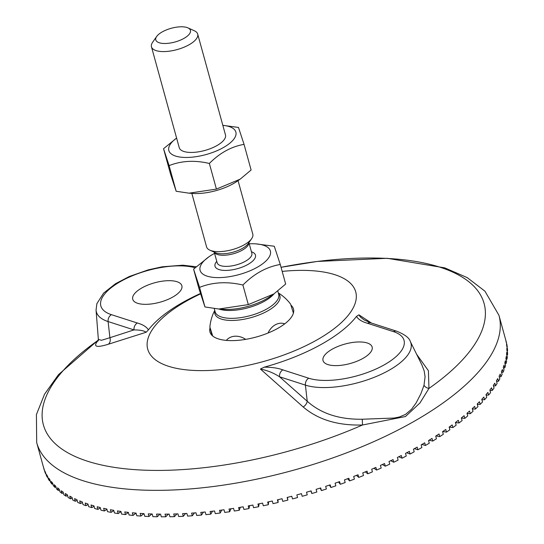 <?xml version="1.0" encoding="UTF-8"?>
<svg xmlns="http://www.w3.org/2000/svg" width="544" height="544" viewBox="0 0 544 544"><rect width="100%" height="100%" fill="white"/><g stroke="black" fill="none" stroke-linecap="round" stroke-linejoin="round"><path stroke-width="0.82" d="M214.574 253.361A36.455 14.423 -15.4 0 0 208.978 256.754A36.455 14.423 -15.4 0 0 207.121 276.148A36.455 14.423 -15.4 0 0 256.673 267.58A36.455 14.423 -15.4 0 0 263.357 245.208A36.455 14.423 -15.4 0 0 255.789 243.862A36.455 14.423 -15.4 0 0 249.24 243.807M191.835 193.372L206.57 246.881A23.97 9.479 -15.4 0 0 209.909 250.192A23.97 9.479 -15.4 0 0 243.78 245.052A23.97 9.479 -15.4 0 0 251.627 238.707A23.97 9.479 -15.4 0 0 252.797 234.144L238.061 180.642M214.866 310.842A33.714 13.335 -15.4 0 0 250.927 317.642A33.714 13.335 -15.4 0 0 278.426 293.332M211.983 335.362L209.875 327.053L212.697 336.008M226.358 340.408A16.136 12.974 39 0 1 245.691 339.368M268.049 333.023A16.136 12.689 -72.1 0 1 284.716 323.857M293.406 313.113L290.605 304.15A44.948 44.948 0 0 0 278.304 292.896M273.89 293.923L270.273 296.439A36.455 14.423 164.6 0 1 223.455 309.339L218.824 309.012L248.309 304.613L273.89 293.923L285.668 284.056L280.276 264.472C266.587 266.852 254.136 273.707 242.91 285.029C227.229 281.336 212.786 282.118 199.566 287.361L193.582 269.144L208.978 256.754M193.582 269.144L198.975 288.728L204.959 306.952L218.824 309.012M255.789 243.862L274.292 246.248L280.276 264.472M204.959 306.952L199.566 287.361M156.658 36.496L152.633 42.255A23.97 9.479 -15.4 0 0 151.463 46.811A23.97 9.479 -15.4 0 0 165.403 51.537A23.97 9.479 -15.4 0 0 188.673 44.989A23.97 9.479 -15.4 0 0 197.69 34.082A23.97 9.479 -15.4 0 0 194.351 30.763L187.945 27.88A17.979 7.113 164.6 0 1 175.005 41.997A17.979 7.113 164.6 0 1 156.658 36.496A17.979 7.113 164.6 0 1 162.547 31.736A17.979 7.113 164.6 0 1 187.945 27.88M248.309 304.613L242.91 285.029M240.169 179.166L237.34 181.138A34.762 13.75 164.6 0 1 192.705 193.433L189.04 193.174L216.417 189.094L240.169 179.166L251.11 170.007L244.052 144.371C231.343 146.581 219.776 152.946 209.358 163.458C194.793 160.031 181.376 160.752 169.102 165.628L163.547 148.702L176.603 138.067A34.762 13.75 -15.4 0 0 175.549 156.06A34.762 13.75 -15.4 0 0 222.795 147.893A34.762 13.75 -15.4 0 0 229.167 126.562A34.762 13.75 -15.4 0 0 222.829 125.344M179.234 147.621A23.97 9.479 -15.4 0 0 188.843 152.368A23.97 9.479 -15.4 0 0 216.458 145.853A23.97 9.479 -15.4 0 0 219.633 143.888A23.97 9.479 -15.4 0 0 225.454 134.885M163.547 148.702L170.612 174.338L176.168 191.264L189.04 193.174M222.822 125.338L238.49 127.446L244.052 144.371M216.417 189.094L209.358 163.458M176.168 191.264L169.102 165.628M133.994 329.902C140.039 329.936 144.092 330.718 146.152 332.248L148.424 329.888C146.526 326.828 142.834 324.537 137.34 323.014A5.991 4.712 107.9 0 0 133.994 329.902L109.908 337.708A5.991 5.059 -108.6 0 1 108.358 344.23L146.152 332.248M200.45 293.502A115.206 45.567 -15.4 0 0 184.715 301.335A115.206 45.567 -15.4 0 0 148.424 329.888M142.331 287.681A25.473 10.078 164.6 0 1 167.056 280.724A25.473 10.078 164.6 0 1 181.866 285.743A25.473 10.078 164.6 0 1 159.984 302.219A25.473 10.078 164.6 0 1 132.75 299.268A25.473 10.078 164.6 0 1 142.331 287.681M98.552 339.993C92.534 346.698 95.798 348.112 108.358 344.23M137.34 323.014L111.438 314.67A5.991 4.712 107.9 0 0 108.1 321.558L109.908 337.708L101.497 340.286L98.382 339.388L98.158 341M264.214 367.173A115.206 45.567 -15.4 0 0 356.47 316.411C358.367 319.471 362.059 321.762 367.554 323.286L393.455 331.629A54.903 21.719 164.6 0 1 383.384 365.323A54.903 21.719 164.6 0 1 308.761 378.223L282.866 369.886C277.936 368.05 271.721 367.152 264.214 367.173L260.426 369.05L303.219 406.994C318.077 419.703 337.831 425.707 362.481 425L405.45 416.548L419.954 402.968L428.958 388.423L428.407 370.729L416.636 354.3M200.559 293.862A107.875 42.67 -15.4 0 0 188.292 300.07A107.875 42.67 -15.4 0 0 168.511 366.275A107.875 42.67 -15.4 0 0 315.139 340.925A107.875 42.67 -15.4 0 0 354.681 289.061A107.875 42.67 -15.4 0 0 282.186 271.408M356.47 316.404L358.952 314.84L371.511 323.102M367.554 323.286A5.991 4.712 -72.1 0 1 370.852 322.884A5.991 4.712 -72.1 0 1 370.872 322.898L364.16 319.933L360.264 316.9L358.952 314.84M282.866 369.886A5.991 4.712 107.9 0 0 279.521 376.768L305.415 385.118A60.806 24.052 -15.4 0 0 376.251 376.482A60.806 24.052 -15.4 0 0 410.285 341.448C409.292 337.892 404.777 334.485 396.753 331.228L370.852 322.884M260.426 369.05C267.396 370.43 273.761 373.007 279.521 376.774M362.556 358.612A25.473 10.078 164.6 0 1 337.838 365.575A25.473 10.078 164.6 0 1 323.027 360.556A25.473 10.078 164.6 0 1 332.608 348.969A25.473 10.078 164.6 0 1 357.326 342.006A25.473 10.078 164.6 0 1 372.137 347.024A25.473 10.078 164.6 0 1 362.556 358.612M410.285 341.448L421.994 365.146L424.177 370.899L425.075 376.768L424.007 385.268A5.991 4.624 -162.6 0 0 428.958 388.423A228.555 90.406 164.6 0 0 469.479 282.268A228.555 90.406 164.6 0 0 281.051 267.301L317.193 261.453L387.226 258.305L444.747 267.859L467.201 277.603L484.942 291.19L498.936 315.282A239.727 94.826 -15.4 0 1 408.762 424.34A239.727 94.826 -15.4 0 1 82.919 480.678A239.727 94.826 -15.4 0 1 36.693 442.605L36.414 414.589L44.547 394.189L58.487 374.653L98.389 339.905M424.007 385.268L420.866 393.815L416.078 403.009L411.536 409.278L405.545 414.385L399.398 416.99L394.033 418.05L362.277 419.227L362.481 425A228.555 90.406 164.6 0 1 87.475 461.203A228.555 90.406 164.6 0 1 98.376 340.116M362.277 419.227C339.34 419.587 320.987 413.603 307.231 401.261A5.991 3.706 -48.2 0 1 303.219 406.994M296.847 494.911L297.568 497.563L296.84 494.911A239.727 94.826 -15.4 0 0 301.458 493.639L302.192 496.298A239.727 94.826 -15.4 0 0 307.238 494.863L306.51 492.211A239.727 94.826 -15.4 0 0 311.107 490.865L311.834 493.517A239.727 94.826 -15.4 0 0 316.853 492.007L316.118 489.348A239.727 94.826 -15.4 0 0 320.688 487.934L321.416 490.586A239.727 94.826 -15.4 0 0 326.393 488.995L325.666 486.343A239.727 94.826 -15.4 0 0 330.188 484.854L330.915 487.506A239.727 94.826 -15.4 0 0 335.845 485.84L335.111 483.181A239.727 94.826 -15.4 0 0 339.592 481.624L340.32 484.282A239.727 94.826 -15.4 0 0 345.188 482.542L344.454 479.883A239.727 94.826 -15.4 0 0 348.874 478.264L349.608 480.916A239.727 94.826 -15.4 0 0 354.409 479.108L353.682 476.456A239.727 94.826 -15.4 0 0 358.034 474.769L358.761 477.421A239.727 94.826 -15.4 0 0 363.494 475.544L362.76 472.892A239.727 94.826 -15.4 0 0 367.044 471.145L367.771 473.797A239.727 94.826 -15.4 0 0 372.416 471.859L371.688 469.207A239.727 94.826 -15.4 0 0 375.89 467.405L376.625 470.057A239.727 94.826 -15.4 0 0 381.174 468.058L380.446 465.399A239.727 94.826 -15.4 0 0 384.56 463.549L385.288 466.201L382.378 464.535M385.288 466.201A239.727 94.826 -15.4 0 0 389.742 464.141L389.014 461.489A239.727 94.826 -15.4 0 0 393.033 459.585L393.768 462.237L390.68 460.707M376.625 470.057L373.898 468.262M367.771 473.797L365.262 471.872M358.761 477.421L356.476 475.374M349.608 480.916L347.555 478.754M340.32 484.282L338.518 482.004M393.768 462.237A239.727 94.826 -15.4 0 0 398.113 460.129L397.385 457.477A239.727 94.826 -15.4 0 0 401.302 455.525L402.036 458.177A239.727 94.826 -15.4 0 0 406.266 456.015L405.538 453.363A239.727 94.826 -15.4 0 0 409.346 451.37L410.081 454.022A239.727 94.826 -15.4 0 0 414.188 451.812L413.46 449.16A239.727 94.826 -15.4 0 0 417.16 447.127L417.887 449.779A239.727 94.826 -15.4 0 0 421.872 447.535L421.138 444.883A239.727 94.826 -15.4 0 0 424.714 442.809L425.449 445.461A239.727 94.826 -15.4 0 0 429.291 443.176L428.563 440.524A239.727 94.826 -15.4 0 0 432.011 438.423L432.738 441.075A239.727 94.826 -15.4 0 0 436.444 438.756L435.71 436.104A239.727 94.826 -15.4 0 0 439.028 433.969L439.756 436.621A239.727 94.826 -15.4 0 0 443.312 434.275L442.578 431.623A239.727 94.826 -15.4 0 0 445.754 429.468L446.488 432.12A239.727 94.826 -15.4 0 0 449.888 429.746L449.154 427.094A239.727 94.826 -15.4 0 0 452.186 424.912L452.914 427.564A239.727 94.826 -15.4 0 0 456.151 425.17L455.423 422.518A239.727 94.826 -15.4 0 0 458.3 420.322L459.034 422.974A239.727 94.826 -15.4 0 0 462.101 420.566L461.366 417.908A239.727 94.826 -15.4 0 0 464.093 415.698L464.828 418.356A239.727 94.826 -15.4 0 0 467.718 415.929L466.99 413.277A239.727 94.826 -15.4 0 0 469.554 411.053L470.288 413.705A239.727 94.826 -15.4 0 0 473.001 411.278L472.274 408.619A239.727 94.826 -15.4 0 0 474.674 406.395L475.402 409.047A239.727 94.826 -15.4 0 0 477.938 406.613L477.21 403.961A239.727 94.826 -15.4 0 0 479.441 401.73L480.168 404.382A239.727 94.826 -15.4 0 0 482.521 401.948L481.787 399.289A239.727 94.826 -15.4 0 0 483.847 397.066L484.575 399.718A239.727 94.826 -15.4 0 0 486.737 397.283L486.003 394.631A239.727 94.826 -15.4 0 0 487.886 392.414L488.621 395.066A239.727 94.826 -15.4 0 0 490.579 392.639L489.852 389.987A239.727 94.826 -15.4 0 0 491.552 387.777L492.286 390.429A239.727 94.826 -15.4 0 0 494.047 388.015L493.313 385.363A239.727 94.826 -15.4 0 0 494.836 383.166L495.564 385.818A239.727 94.826 -15.4 0 0 497.128 383.425L496.4 380.773A239.727 94.826 -15.4 0 0 497.733 378.59L498.467 381.242A239.727 94.826 -15.4 0 0 499.82 378.869L499.093 376.217A239.727 94.826 -15.4 0 0 500.242 374.061L500.97 376.713A239.727 94.826 -15.4 0 0 502.119 374.36L501.391 371.708A239.727 94.826 -15.4 0 0 502.35 369.573L503.078 372.232A239.727 94.826 -15.4 0 0 504.023 369.913L503.288 367.254A239.727 94.826 -15.4 0 0 504.057 365.153L504.791 367.805A239.727 94.826 -15.4 0 0 505.519 365.52L504.791 362.868A239.727 94.826 -15.4 0 0 505.362 360.794L506.097 363.446A239.727 94.826 -15.4 0 0 506.614 361.196L505.886 358.544A239.727 94.826 -15.4 0 0 506.267 356.51L506.994 359.162A239.727 94.826 -15.4 0 0 507.307 356.952L506.573 354.3A239.727 94.826 -15.4 0 0 506.756 352.308L507.491 354.96A239.727 94.826 -15.4 0 0 507.586 352.798L506.852 350.146A239.727 94.826 -15.4 0 0 506.845 348.187L507.579 350.846A239.727 94.826 -15.4 0 0 507.457 348.731L506.729 346.079A239.727 94.826 -15.4 0 0 506.525 344.168L507.253 346.827A239.727 94.826 -15.4 0 0 506.926 344.767L506.192 342.108A239.727 94.826 -15.4 0 0 505.798 340.252L506.423 342.938M507.579 350.846L507.076 350.962M507.491 354.96L506.797 355.11M506.994 359.162L506.104 359.339M506.097 363.446L505.002 363.644M504.791 367.805L503.499 368.009M503.078 372.232L501.588 372.443M500.97 376.713L499.283 376.917M498.467 381.242L496.584 381.439M495.564 385.818L493.49 385.995M492.286 390.429L490.008 390.578M488.621 395.066L486.152 395.175M484.575 399.718L481.923 399.779M480.168 404.382L477.326 404.382M475.402 409.047L472.369 408.979M470.288 413.705L467.065 413.549M464.828 418.356L461.421 418.098M459.034 422.974L455.444 422.606M452.914 427.564L449.181 427.074M446.488 432.12L442.755 431.508M439.756 436.621L436.05 435.887M432.738 441.075L429.08 440.212M425.449 445.461L421.858 444.468M417.887 449.779L414.392 448.657M410.081 454.022L406.701 452.758M402.036 458.177L398.786 456.776M330.915 487.506L329.378 485.119M321.416 490.586L320.144 488.104M311.834 493.517L310.842 490.946M287.422 497.379L287.858 500.106L287.13 497.454A239.727 94.826 -15.4 0 0 291.768 496.257L292.495 498.909A239.727 94.826 -15.4 0 0 297.568 497.563M277.97 499.691L278.127 502.479L277.392 499.827A239.727 94.826 -15.4 0 0 282.044 498.712L282.778 501.364A239.727 94.826 -15.4 0 0 287.858 500.106M268.512 501.84L268.389 504.682L267.655 502.03A239.727 94.826 -15.4 0 0 272.306 500.997L273.04 503.649A239.727 94.826 -15.4 0 0 278.127 502.479M259.066 503.832L258.665 506.709L257.931 504.057A239.727 94.826 -15.4 0 0 262.575 503.112L263.303 505.764A239.727 94.826 -15.4 0 0 268.389 504.682M249.642 505.655L248.968 508.565L248.234 505.906A239.727 94.826 -15.4 0 0 252.858 505.05L253.592 507.702A239.727 94.826 -15.4 0 0 258.665 506.709M240.258 507.3L239.312 510.231L238.585 507.579A239.727 94.826 -15.4 0 0 243.188 506.804L243.916 509.456A239.727 94.826 -15.4 0 0 248.968 508.565M230.921 508.783L229.724 511.72L228.997 509.068A239.727 94.826 -15.4 0 0 233.566 508.382L234.294 511.034A239.727 94.826 -15.4 0 0 239.312 510.231M221.66 510.088L220.218 513.019L219.49 510.367A239.727 94.826 -15.4 0 0 224.019 509.769L224.747 512.421A239.727 94.826 -15.4 0 0 229.724 511.72M212.48 511.21L210.807 514.134L210.072 511.476A239.727 94.826 -15.4 0 0 214.554 510.972L215.288 513.624A239.727 94.826 -15.4 0 0 220.218 513.019M203.395 512.156L201.504 515.052L200.777 512.4A239.727 94.826 -15.4 0 0 205.204 511.986L205.931 514.638A239.727 94.826 -15.4 0 0 210.807 514.134M194.426 512.924L192.338 515.78L191.604 513.128A239.727 94.826 -15.4 0 0 195.969 512.802L196.697 515.454A239.727 94.826 -15.4 0 0 201.504 515.052M185.586 513.502L183.308 516.317L182.58 513.658A239.727 94.826 -15.4 0 0 186.871 513.434L187.598 516.086A239.727 94.826 -15.4 0 0 192.338 515.78M176.888 513.903L174.447 516.657L173.713 513.998A239.727 94.826 -15.4 0 0 177.929 513.862L178.656 516.514A239.727 94.826 -15.4 0 0 183.308 516.317M168.348 514.114L165.757 516.8L165.029 514.148A239.727 94.826 -15.4 0 0 169.15 514.1L169.884 516.752A239.727 94.826 -15.4 0 0 174.447 516.657M159.977 514.141L157.264 516.752L156.529 514.094A239.727 94.826 -15.4 0 0 160.562 514.141L161.296 516.8A239.727 94.826 -15.4 0 0 165.757 516.8M151.79 513.978L148.974 516.501L148.247 513.849A239.727 94.826 -15.4 0 0 152.177 513.992L152.905 516.644A239.727 94.826 -15.4 0 0 157.264 516.752M143.806 513.631L140.91 516.066L140.175 513.407A239.727 94.826 -15.4 0 0 143.997 513.645L144.731 516.297A239.727 94.826 -15.4 0 0 148.974 516.501M136.034 513.101L133.076 515.426L132.342 512.774A239.727 94.826 -15.4 0 0 136.054 513.101L136.782 515.753A239.727 94.826 -15.4 0 0 140.91 516.066M128.377 512.462L125.494 514.597L124.76 511.945A239.727 94.826 -15.4 0 0 128.35 512.366L129.078 515.018A239.727 94.826 -15.4 0 0 133.076 515.426M120.958 511.632L118.17 513.584L117.443 510.925A239.727 94.826 -15.4 0 0 120.904 511.435L121.632 514.094A239.727 94.826 -15.4 0 0 125.494 514.597M113.798 510.605L111.126 512.373L110.391 509.714A239.727 94.826 -15.4 0 0 113.723 510.32L114.451 512.972A239.727 94.826 -15.4 0 0 118.17 513.584M106.923 509.374L104.366 510.972L103.639 508.32A239.727 94.826 -15.4 0 0 106.828 509.014L107.556 511.666A239.727 94.826 -15.4 0 0 111.126 512.373M100.341 507.946L97.906 509.395L97.179 506.736A239.727 94.826 -15.4 0 0 100.225 507.518L100.953 510.17A239.727 94.826 -15.4 0 0 104.366 510.972M94.064 506.328L91.759 507.627L91.032 504.975A239.727 94.826 -15.4 0 0 93.928 505.838L94.656 508.49A239.727 94.826 -15.4 0 0 97.906 509.395M88.094 504.526L85.938 505.682L85.204 503.03A239.727 94.826 -15.4 0 0 87.944 503.982L88.679 506.634A239.727 94.826 -15.4 0 0 91.759 507.627M82.457 502.534L80.444 503.56L79.71 500.908A239.727 94.826 -15.4 0 0 82.294 501.942L83.021 504.601A239.727 94.826 -15.4 0 0 85.938 505.682M77.153 500.371L75.29 501.269L74.562 498.617A239.727 94.826 -15.4 0 0 76.976 499.732L77.704 502.384A239.727 94.826 -15.4 0 0 80.444 503.56M72.189 498.025L70.489 498.814L69.754 496.155A239.727 94.826 -15.4 0 0 72.005 497.352L72.74 500.004A239.727 94.826 -15.4 0 0 75.29 501.269M67.585 495.509L66.048 496.189L65.314 493.537A239.727 94.826 -15.4 0 0 67.388 494.809L68.122 497.461A239.727 94.826 -15.4 0 0 70.489 498.814M63.342 492.83L61.968 493.401L61.241 490.749A239.727 94.826 -15.4 0 0 63.138 492.102L63.872 494.754A239.727 94.826 -15.4 0 0 66.048 496.189M59.466 489.988L58.269 490.464L57.535 487.812A239.727 94.826 -15.4 0 0 59.255 489.233L59.99 491.885A239.727 94.826 -15.4 0 0 61.968 493.401M55.964 486.996L54.944 487.376L54.216 484.724A239.727 94.826 -15.4 0 0 55.753 486.22L56.481 488.872A239.727 94.826 -15.4 0 0 58.269 490.464M52.85 483.847L52.013 484.146L51.279 481.494A239.727 94.826 -15.4 0 0 52.632 483.058L53.366 485.71A239.727 94.826 -15.4 0 0 54.944 487.376M50.123 480.556L49.463 480.78L48.736 478.128A239.727 94.826 -15.4 0 0 49.898 479.754L50.633 482.406A239.727 94.826 -15.4 0 0 52.013 484.146M47.79 477.129L47.314 477.278L46.587 474.626A239.727 94.826 -15.4 0 0 47.566 476.313L48.294 478.965A239.727 94.826 -15.4 0 0 49.463 480.78M45.852 473.566L44.839 470.995A239.727 94.826 -15.4 0 0 45.621 472.743L46.356 475.402A239.727 94.826 -15.4 0 0 47.314 477.278M44.309 469.88L43.493 467.248A239.727 94.826 -15.4 0 0 44.084 469.057L44.812 471.709A239.727 94.826 -15.4 0 0 45.567 473.654M36.693 442.605L43.982 469.064A239.727 94.826 -15.4 0 0 44.22 469.907M506.525 342.91A239.727 94.826 -15.4 0 0 506.226 341.741L498.936 315.282M210.025 327.876A43.323 17.136 -15.4 0 0 209.705 329.956A43.323 17.136 -15.4 0 0 232.873 340.612A43.323 17.136 -15.4 0 0 277.188 328.698A43.323 17.136 -15.4 0 0 292.645 307.108A43.323 17.136 -15.4 0 0 291.006 305.218M216.77 261.331A20.978 8.296 -15.4 0 0 219.062 269.579A20.978 8.296 -15.4 0 0 247.561 264.656A20.978 8.296 -15.4 0 0 251.437 251.784M248.907 242.597L251.845 253.252A17.979 7.113 164.6 0 1 245.079 261.433A17.979 7.113 164.6 0 1 220.64 265.656A17.979 7.113 164.6 0 1 217.172 262.8L214.241 252.144M214.295 252.171A17.979 7.113 -15.4 0 0 242.019 250.322A17.979 7.113 -15.4 0 0 248.873 242.644M251.627 238.707L248.193 243.624A18.856 7.46 164.6 0 1 242.019 248.615A18.856 7.46 164.6 0 1 215.376 252.661L209.909 250.192M277.787 291.02L278.684 294.277A32.96 13.036 164.6 0 1 266.281 309.271A32.96 13.036 164.6 0 1 234.294 318.281A32.96 13.036 164.6 0 1 215.125 311.78L214.234 308.557M218.878 309.012A32.96 13.036 -15.4 0 0 264.119 301.417A32.96 13.036 -15.4 0 0 274.047 293.814M196.112 266.757L182.838 265.193L162.146 266.812L148.213 269.872L129.275 276.522L115.512 283.71L103.625 293.1L96.88 303.634L96.057 310.094A60.806 24.052 -15.4 0 0 108.1 321.558L133.974 329.895M111.438 314.67A54.903 21.719 164.6 0 1 120.816 281.357A54.903 21.719 164.6 0 1 195.044 267.743M393.455 331.629A5.991 4.712 -72.1 0 1 396.753 331.228M308.761 378.223A5.991 4.712 107.9 0 0 305.415 385.118L307.231 401.261L279.541 376.781M214.744 310.4A44.948 44.948 0 0 0 209.875 327.053M225.488 135L197.69 34.082M179.262 147.737L151.463 46.811M96.057 310.094L98.362 339.388"/></g></svg>
